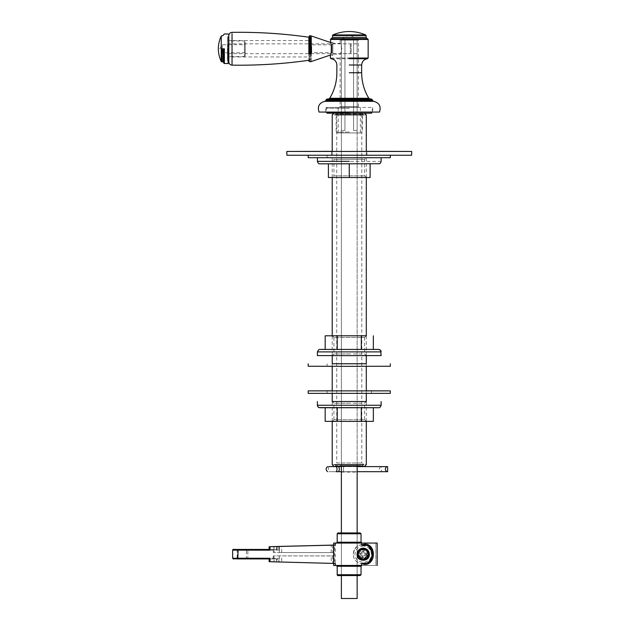 <?xml version="1.0" encoding="UTF-8"?>
<svg xmlns="http://www.w3.org/2000/svg" width="630" height="630" viewBox="0 0 630 630"><rect width="100%" height="100%" fill="white"/><g stroke="black" fill="none" stroke-linecap="round" stroke-linejoin="round"><path stroke-width="0.47" stroke-dasharray="3.15 2.36" d="M340.129 43.415L340.129 40.123L349.264 34.634L358.399 40.123L358.399 106.635L359.218 107.454L349.264 107.454C336.42 107.454 336.42 107.454 349.264 107.454C362.1 107.454 362.1 107.454 349.264 107.454L339.302 107.454L340.129 106.635L340.129 54.093C340.657 53.77 341.232 51.991 341.846 48.754L340.129 43.415L332.837 43.415L332.837 54.093L332.837 43.415M349.264 106.635C361.045 106.635 361.045 106.635 349.264 106.635C361.045 106.635 361.045 106.635 349.264 106.635C337.483 106.635 337.483 106.635 349.264 106.635C337.483 106.635 337.483 106.635 349.264 106.635M349.264 40.123C361.045 40.123 361.045 40.123 349.264 40.123C361.045 40.123 361.045 40.123 349.264 40.123C337.483 40.123 337.483 40.123 349.264 40.123C337.483 40.123 337.483 40.123 349.264 40.123M341.846 48.754L340.94 44.982C341.94 49.66 341.665 52.692 340.129 54.093L332.837 54.093M372.251 112.384L372.251 108.281L371.432 107.454L325.781 107.454L349.264 107.454L325.781 107.454L349.264 107.454L327.088 107.454L326.269 108.281L326.269 112.384M332.837 42.186L332.837 55.322L332.837 42.186L330.38 42.186C331.648 41.777 331.648 55.724 330.38 55.322L332.837 55.322M349.264 34.933L365.699 34.933M349.264 38.832L367.676 38.832M367.054 38.658L349.264 38.658M349.264 112.053L379.481 112.053M356.352 463.003L337.711 463.003L362.809 463.003L362.809 465.672L335.711 465.672L335.711 463.003L342.177 463.003M359.935 463.003L361.785 463.003L361.785 114.849L336.743 114.849L336.743 463.003L359.935 463.003M342.177 465.672L360.809 465.672M333.868 113.203L364.66 113.203M366.298 114.849L332.223 114.849M361.785 114.849L363.423 113.203L335.097 113.203L336.743 114.849M332.223 464.649L366.298 464.649M364.66 466.287L333.868 466.287M335.711 465.672L335.097 466.287L363.423 466.287L362.809 465.672M362.4 114.022L363.219 113.203L335.302 113.203L336.121 114.022L336.121 132.087L336.948 132.914L361.581 132.914L362.4 132.087L362.4 114.022L349.264 114.022L362.4 114.022M349.264 113.203L363.219 113.203M349.264 132.087L336.121 132.087L349.264 132.087M349.264 112.384L326.269 112.384L349.264 112.384M349.264 108.281L326.269 108.281L349.264 108.281M349.264 132.914C365.148 132.914 365.148 132.914 349.264 132.914C333.38 132.914 333.38 132.914 349.264 132.914C363.557 132.914 363.557 132.914 349.264 132.914C363.557 132.914 363.557 132.914 349.264 132.914C334.971 132.914 334.971 132.914 349.264 132.914C334.971 132.914 334.971 132.914 349.264 132.914M349.264 107.454C363.557 107.454 363.557 107.454 349.264 107.454C363.557 107.454 363.557 107.454 349.264 107.454C334.971 107.454 334.971 107.454 349.264 107.454C334.971 107.454 334.971 107.454 349.264 107.454M341.381 51.117L341.381 40.131L344.941 40.131L344.941 130.457L341.381 130.457L341.381 51.117L341.381 130.457L344.941 130.457L344.941 40.131L341.381 40.131L341.381 51.117C341.381 54.487 341.381 54.487 341.381 51.117C341.381 54.487 341.381 54.487 341.381 51.117M357.147 51.117L357.147 40.131L353.587 40.131L353.587 130.457L357.147 130.457L357.147 51.117L357.147 130.457L353.587 130.457L353.587 40.131L357.147 40.131L357.147 51.117C357.147 54.487 357.147 54.487 357.147 51.117C357.147 54.487 357.147 54.487 357.147 51.117M344.941 130.457L341.381 130.457L344.941 130.457M353.587 130.457L357.147 130.457L353.587 130.457M341.381 46.392C341.381 43.021 341.381 43.021 341.381 46.392C341.381 43.021 341.381 43.021 341.381 46.392M357.147 466.287L357.147 130.457L357.147 598.5L341.381 598.5L341.381 130.457L341.381 466.287M344.941 40.131L353.587 40.131L344.941 40.131M357.147 46.392C357.147 43.021 357.147 43.021 357.147 46.392C357.147 43.021 357.147 43.021 357.147 46.392M341.381 533.783L341.381 574.741M357.147 533.783L357.147 574.741M341.381 469.145C341.381 465.365 341.381 465.365 341.381 469.145C341.381 465.365 341.381 465.365 341.381 469.145C341.381 472.925 341.381 472.925 341.381 469.145C341.381 472.925 341.381 472.925 341.381 469.145M341.381 472.083L357.147 472.083L357.147 469.145C357.147 459.223 357.147 479.068 357.147 469.145L357.147 466.216L341.381 466.216M368.377 544.8L368.322 545.501L361.581 545.084C363.935 543.808 366.203 543.714 368.377 544.8C375.055 548.076 375.063 560.385 368.377 563.645L368.322 562.937L372.834 557.345L372.259 549.722L368.322 545.501L373.322 554.219L368.322 562.937L361.581 563.354L361.581 565.417L377.181 565.449L361.581 565.48M368.377 563.645C366.203 564.732 363.935 564.63 361.581 563.354C375.543 566.205 375.543 542.233 361.581 545.084L361.675 543.021M335.302 543.021L335.302 565.417L361.581 565.417M336.585 543.021L361.581 543.021M373.275 553.329L372.259 558.771L368.322 562.992L372.259 558.771M361.037 542.225L337.192 542.225L361.037 542.225L361.037 533.767L337.192 533.767L361.037 533.775M341.381 532.933L357.147 532.933L341.381 532.933L341.381 575.56L357.147 575.56L357.147 532.933L341.381 532.933L357.147 532.933L357.147 575.552L360.187 575.552L357.147 575.552L357.147 532.964M361.675 565.48L375.866 565.457L375.866 543.052L375.866 565.441L361.872 565.441L361.037 566.268L361.037 574.725L360.187 575.544L338.011 575.552L360.187 575.552M336.585 565.48L361.872 565.441M368.723 554.242L363.219 548.722L357.722 554.25C357.415 547.163 369.022 547.163 368.723 554.25L363.219 548.746L357.722 554.219M333.664 565.472L333.664 555.904L333.664 563.417L331.238 563.354L331.238 555.943L273.853 555.88L274.121 561.842L273.853 555.88L333.664 555.904M332.679 555.896L332.679 563.346L334.349 563.385L334.349 545.052L333.664 545.076L333.664 543.021M335.302 565.417L333.664 565.425M335.302 563.464L333.664 563.425M279.397 552.51L279.397 546.415L279.397 552.51L273.853 552.534L333.664 552.597L279.397 552.51L279.429 546.423M273.853 546.588L274.121 552.541L274.121 546.58M333.664 552.549L333.664 545.076L334.349 545.052M333.664 545.123L333.664 552.597M331.238 563.354L273.853 561.834L281.704 562.007L281.704 555.857M279.397 555.857L279.397 561.952M333.664 555.943L331.238 555.943M332.679 563.346L281.704 562.007M270.034 546.683L270.034 549.494L269.152 549.502M270.034 549.494L276.617 549.462L276.617 546.486M277.271 546.478L277.271 549.47L276.617 549.462L277.373 549.462L276.617 549.462M236.541 549.455L237.163 550.108L237.163 558.219L242.503 558.235L237.163 558.219L236.541 558.881L242.503 558.865C250.236 558.873 250.236 558.881 242.503 558.889C234.777 558.881 234.777 558.873 242.503 558.865L248.464 558.881L247.842 558.219L247.842 550.108L237.163 550.108L242.503 550.1C249.386 550.108 249.386 550.116 242.503 550.116M278.846 546.423L278.846 550.116L277.373 549.462L269.136 549.455L277.381 549.462M269.136 558.928L277.373 558.889L278.846 558.235L278.846 561.928L276.617 561.873L276.617 558.897L277.373 558.889L238.124 558.897M276.538 558.889L276.538 561.873L277.271 561.897L277.271 558.897L276.617 558.897M270.034 558.92L269.994 561.74M270.034 561.732L276.617 561.873M278.846 561.928L334.349 563.385M357.147 532.941L357.147 575.544L341.381 575.537L341.381 532.964M332.309 157.689L366.219 157.689L332.309 157.689L366.219 157.689L332.309 157.689L333.947 159.335L364.573 159.335L333.947 159.335L364.573 159.335L333.947 159.335L333.947 175.841L364.573 175.841L333.947 175.841L364.573 175.841L333.947 175.841L332.309 177.479L366.219 177.479L332.309 177.479M366.219 177.479L364.573 175.841L364.573 159.335L366.219 157.689M317.394 157.689L381.126 157.689L317.394 157.744M328.403 177.502L370.117 177.502M349.264 163.894L328.403 163.831L349.264 163.902M370.117 163.831L370.117 177.463M378.394 163.855L349.264 163.8L349.264 177.439M328.403 163.831L328.403 177.463M349.264 401.601L366.219 401.57L364.573 403.208L349.264 403.239L333.947 403.208L332.309 401.57L366.219 401.57L349.264 401.601M349.264 403.239L333.947 403.208L349.264 403.239M364.573 419.714L366.219 421.36L332.309 421.36L366.219 421.36L332.309 421.36L333.947 419.714L364.573 419.714L333.947 419.714L364.573 419.714L364.573 403.208M366.298 401.515L332.223 401.515M325.182 421.36L373.346 421.36M373.346 407.728L325.182 407.728L373.346 407.76M361.305 407.689L361.305 421.32M337.223 407.689L337.223 421.32M349.264 355.619L332.309 355.588L333.947 353.942L364.573 353.942L366.219 355.588L317.394 355.588L349.264 355.643M349.264 353.973L333.947 353.942L349.264 353.973M333.947 337.436L332.309 335.798L366.219 335.798L332.309 335.798L366.219 335.798L364.573 337.436L333.947 337.436L364.573 337.436L333.947 337.436L333.947 353.942M366.298 335.774L332.223 335.774M325.182 349.43L373.346 349.398M337.223 349.39L337.223 335.759M361.305 349.39L361.305 335.759M327.088 363.793L327.088 366.258L349.264 366.298L327.088 366.258L371.432 366.258L371.432 363.793M332.223 363.77L366.298 363.77M366.298 363.731L332.223 363.731M349.264 366.337L308.204 366.258L349.264 366.337M332.223 390.868L366.298 390.868M371.432 390.891L371.432 393.356L327.088 393.356L371.432 393.356M390.316 393.356L308.204 393.356L390.316 393.356M366.298 390.828L332.223 390.828M349.264 155.271L327.088 155.232L327.088 157.689L371.432 157.689L371.432 155.232L349.264 155.271M349.264 157.736L327.088 157.689L349.264 157.736M349.264 157.768L308.204 157.689L349.264 157.768M308.204 155.319L390.316 155.319M368.148 554.266L368.141 554.447C368.117 560.81 357.738 560.322 358.297 553.99M373.062 554.676L373.062 554.668C374.196 542.005 353.43 541.044 353.375 553.762L353.375 553.754C352.249 566.433 373.015 567.394 373.062 554.676C373.015 567.386 352.249 566.425 353.375 553.754C354.28 547.848 357.714 544.722 363.675 544.375C369.582 545.273 372.716 548.706 373.062 554.668M363.605 546.005C358.627 546.297 355.769 548.903 355.021 553.825C354.076 564.385 371.385 565.189 371.424 554.589C371.133 549.62 368.526 546.761 363.605 546.005M365.983 553.549L368.755 553.62L368.676 555.306L365.912 555.109L363.872 556.967L363.809 559.739L362.124 559.66L362.313 556.896L360.462 554.857L357.683 554.794L357.761 553.109L360.533 553.298L362.565 551.447L362.628 548.675L364.321 548.754L364.124 551.518L365.983 553.99L368.755 553.62M368.676 555.306L366.384 554.754L366.424 553.975M362.124 559.66L362.683 557.377L363.463 557.416L363.809 559.739M357.761 553.109L360.061 553.676L360.021 554.455L357.683 554.794M364.321 548.754L363.754 551.053L362.982 551.014L362.628 548.675M366.384 554.754L365.951 554.691C364.4 554.668 363.565 555.432 363.439 556.975L363.463 557.416M362.683 557.377L362.746 556.944C362.77 555.392 362.006 554.558 360.462 554.439L360.021 554.455M360.061 553.676L360.494 553.738C362.045 553.762 362.88 553.006 362.998 551.455L362.982 551.014M363.754 551.053L363.699 551.486C363.675 553.038 364.431 553.872 365.983 553.99M380.796 466.602C378.85 468.295 378.85 469.988 380.796 471.689L381.615 471.689L381.615 466.602M357.147 466.602L341.381 466.602L357.147 466.602M357.147 471.697L341.381 471.697M336.247 471.705L381.615 471.689M387.639 471.697L335.798 471.697C326.6 471.697 326.6 471.689 335.798 471.689L380.796 471.689M335.798 471.697C326.6 471.697 326.6 471.689 335.798 471.689L335.798 471.697M366.92 151.452L331.608 151.452L366.92 151.452L366.92 155.232L331.608 155.232L366.92 155.232M411.666 155.232L286.855 155.232L411.666 155.232M366.298 151.342L332.223 151.342M310.913 39.895L310.913 57.606L310.913 38.926L308.865 37.209M309.503 43.785L309.503 60.204L310.913 58.582L310.913 44.486M310.913 41.352L310.913 56.149L310.913 40.54L228.8 40.54L228.8 56.968L310.913 56.968L310.913 56.149M228.8 43.06L228.8 61.866M228.8 36.934L228.8 35.634M228.8 56.149L228.8 41.352L228.8 56.149M228.312 36.847L228.8 36.351L228.8 61.149L228.312 60.661L228.312 36.847L227.485 36.847L227.485 48.754C227.485 33.398 227.485 33.398 227.485 48.754C227.485 64.11 227.485 64.11 227.485 48.754L227.485 57.377L228.8 57.377L228.8 48.754L228.8 61.149L228.8 36.351L228.8 48.754C228.8 59.874 228.8 59.874 228.8 48.754C228.8 37.635 228.8 37.635 228.8 48.754L228.8 40.95L244.401 40.95L244.401 56.55L245.227 55.731L245.227 48.754C245.227 43.549 245.227 43.549 245.227 48.754C245.227 43.549 245.227 43.549 245.227 48.754C245.227 53.959 245.227 53.959 245.227 48.754C245.227 53.959 245.227 53.959 245.227 48.754L245.227 41.777L244.401 40.95M228.312 48.754C228.312 33.398 228.312 33.398 228.312 48.754C228.312 64.11 228.312 64.11 228.312 48.754M228.312 60.661L227.485 60.661L227.485 48.754C227.485 59.874 227.485 59.874 227.485 48.754C227.485 37.635 227.485 37.635 227.485 48.754L227.485 40.131L228.8 40.131L228.8 48.754C228.8 38.698 228.8 38.698 228.8 48.754C228.8 58.811 228.8 58.811 228.8 48.754L228.8 62.874M221.232 61.52L221.232 48.754M222.232 48.754C222.232 53.959 222.232 53.959 222.232 48.754C222.232 53.959 222.232 53.959 222.232 48.754C222.232 43.549 222.232 43.549 222.232 48.754C222.232 43.549 222.232 43.549 222.232 48.754M244.401 48.754C244.401 58.811 244.401 58.811 244.401 48.754C244.401 38.698 244.401 38.698 244.401 48.754M245.227 48.754C245.227 39.753 245.227 39.753 245.227 48.754C245.227 57.755 245.227 57.755 245.227 48.754M244.401 56.55L228.8 56.55L228.8 48.754M332.837 50.62L332.837 46.888L332.837 53.495L332.018 52.668L332.018 47.211L332.018 50.298M332.018 47.211L332.018 44.84L332.837 44.013L332.837 46.888M311.74 50.298L311.74 47.211L311.74 52.668L332.018 52.668M332.018 44.84L311.74 44.84L311.74 47.211M310.913 50.62L310.913 46.888L310.913 53.495L311.74 52.668M311.74 44.84L310.913 44.013L310.913 46.888M310.913 39.548L310.913 57.96L310.913 38.737L308.865 37.091L308.865 53.353L308.865 44.155M308.865 53.353L308.865 60.417L309.275 60.417L310.913 58.771L310.913 52.707M308.865 61.134L308.865 37.091M332.837 43.092L332.837 54.416L332.837 42.596L330.474 42.478M330.474 55.03L332.837 54.912L332.837 51.18M227.981 52.597L227.981 44.911L227.981 52.857L228.8 53.676L228.8 44.139L228.8 53.361M350.327 53.361L350.327 44.139L350.327 53.676L228.8 53.676M351.154 52.597L351.154 44.911L351.154 52.857L350.327 53.676M367.534 58.7L330.986 58.7M330.38 58.039L368.148 58.039M349.264 39.462L368.148 39.462M366.093 35.54L349.264 35.54M349.264 37.39L366.093 37.39M349.264 99.115L371.661 99.115M372.228 99.548L349.264 99.548M369.755 98.91L349.264 98.91M349.264 100.493L372.59 100.493M373.677 101.32L349.264 101.32M349.264 98.288L368.81 98.288M349.264 72.733L361.659 72.733M349.264 65L361.659 65M349.264 114.022L336.121 114.022L349.264 114.022M357.06 554.219C356.722 546.281 369.716 546.281 369.377 554.219C368.991 557.936 366.936 559.983 363.219 560.377C359.51 559.983 357.454 557.936 357.06 554.219M336.42 543.044L341.381 543.028M361.037 566.268L337.192 566.268L361.037 566.275M361.037 574.733L337.192 574.725L361.037 574.725M281.704 552.51L281.704 546.36M331.238 552.597L331.238 545.186M332.679 545.1L332.679 552.549M242.503 558.235C249.386 558.227 249.386 558.219 242.503 558.212C249.386 558.227 249.386 558.219 242.503 558.212M246.204 549.439L246.472 550.092L237.817 550.124M278.846 550.116L246.472 550.092L246.472 558.204L278.846 558.235M246.204 558.865L246.472 558.204L237.817 558.235M349.264 163.8L320.394 163.863M317.394 161.39L381.126 161.39M349.264 407.783L320.127 407.736M317.394 405.263L349.264 405.318M381.126 351.886L349.264 351.95M368.219 555.25L368.29 553.636M362.179 559.204L363.793 559.283M358.226 553.164L358.147 554.778M364.266 549.21L362.644 549.132M363.872 556.967L363.439 556.975M362.313 556.896L362.746 556.944M360.462 554.857L360.462 554.439M360.533 553.298L360.494 553.738M362.565 551.447L362.998 551.455M364.124 551.518L363.699 551.486M365.912 555.109L365.951 554.691M343.523 466.602L343.523 471.697L343.523 466.602M338.538 466.594C339.609 468.287 339.609 469.988 338.538 471.689M336.247 466.594C337.326 468.287 337.326 469.98 336.247 471.681M309.503 38.43L309.503 37.296M232.037 32.35L232.037 41.635M224.359 48.754L224.359 63.536M223.737 63.071L223.737 48.754M223.516 48.754L223.516 62.354M228.147 48.754L228.147 63.536M222.886 61.89L222.886 48.754M221.823 48.754L221.823 61.89M309.275 38.036L309.275 37.091M309.275 60.417L309.275 53.353M309.519 61.787L309.519 35.721M310.519 61.787L310.519 35.721M311.236 61.575L311.236 35.934M372.747 107.454L372.747 112.053M325.781 112.053L325.781 107.454M366.298 421.383L366.298 401.617M366.298 393.427L366.298 390.923M366.298 366.329L366.298 363.825M366.298 355.635L366.298 335.822M366.298 177.51L366.298 151.46M332.223 421.383L332.223 401.617M332.223 393.427L332.223 390.923M332.223 366.329L332.223 363.825M332.223 355.635L332.223 335.822M332.223 177.51L332.223 151.46M360.344 107.454L360.344 132.914M338.176 132.914L338.176 107.454M357.147 53.676L341.381 53.676M357.147 43.824L341.381 43.824M373.322 554.227L373.322 554.219C373.196 550.431 371.527 547.517 368.322 545.501L372.259 549.722M273.255 552.534L273.255 546.604M273.255 555.888L273.255 561.818M247.842 550.108L248.464 549.455M276.538 546.486L276.538 549.462M333.947 419.714L333.947 403.208M364.573 337.436L364.573 353.942M327.088 390.891L327.088 393.356M373.078 554.219L373.078 554.211C372.708 548.612 369.574 545.328 363.675 544.375C357.517 544.674 354.084 547.958 353.367 554.211L353.367 554.219M328.403 466.602L328.403 471.689M331.608 151.452L331.608 155.232M309.503 60.204L308.865 60.299M245.227 52.794L222.232 52.794L219.807 48.754L222.232 44.714L245.227 44.714M227.981 44.651L228.8 43.824L350.327 43.824L351.154 44.651"/><path stroke-width="0.94" d="M349.264 39.462L330.38 39.462L368.148 39.462L367.676 38.832L330.852 38.832L330.38 42.186C331.648 41.777 331.648 55.724 330.38 55.322L330.38 58.039L330.986 58.7C334.585 59.267 336.546 61.37 336.861 65L336.861 72.733C336.814 81.9 334.435 90.421 329.718 98.288L328.773 98.91L369.755 98.91L368.81 98.288C364.093 90.421 361.714 81.9 361.659 72.733L349.264 72.733M349.264 35.54L332.427 35.54L366.093 35.54L365.699 34.933L332.821 34.933L332.427 37.39L331.474 38.658L367.054 38.658L366.093 37.39L332.427 37.39L349.264 37.39M369.755 98.91L371.661 99.115L372.59 100.493L325.938 100.493L324.852 101.32L373.677 101.32L372.59 100.493M324.852 101.32C319.182 102.879 317.244 106.454 319.048 112.053L379.481 112.053C381.276 106.454 379.347 102.879 373.677 101.32M349.264 65L361.659 65C361.998 61.393 363.959 59.291 367.534 58.7L368.148 58.039L368.148 39.462M363.786 114.849L334.743 114.849L363.786 114.849M363.786 464.649L334.743 464.649L363.786 464.649M362.384 466.287L336.144 466.287L362.384 466.287M326.269 112.053L327.088 113.203L371.432 113.203L372.251 112.053M349.264 112.384L326.269 112.384L349.264 112.384M341.381 466.287L341.381 533.783M341.381 574.741L341.381 598.5L357.147 598.5L357.147 574.741M357.147 466.287L357.147 533.783M368.377 563.7L368.322 562.992L361.581 563.409C363.935 564.693 366.203 564.787 368.377 563.7C375.055 560.416 375.063 548.108 368.377 544.848C366.203 543.769 363.935 543.863 361.581 545.147L361.581 543.076L377.181 543.052L333.664 543.076L333.664 545.123L335.302 545.092L335.302 543.076M361.581 565.417L335.302 565.48L335.302 563.464L333.664 563.425L333.664 565.472L335.302 565.48M333.664 543.076L336.585 543.021M373.322 554.274L373.322 554.266C373.196 558.07 371.527 560.976 368.322 562.999L373.322 554.274L368.322 545.556L373.275 553.329M368.377 544.848L368.322 545.556L361.581 545.147C375.543 542.288 375.543 566.26 361.581 563.409L361.581 565.48M361.037 542.233L337.192 542.225L361.037 542.225L361.872 543.044L361.037 542.233L361.037 533.775L360.195 532.941L361.037 533.775L337.192 533.767L361.037 533.775M361.872 543.044L336.373 543.052L361.872 543.052M360.187 532.956L338.011 532.948L360.187 532.941M336.42 565.449L337.192 566.268L337.192 574.725C337.263 575.568 337.964 575.844 339.286 575.56L360.195 575.552L338.011 575.552L360.195 575.552L361.037 574.733L361.037 566.275L361.872 565.457M368.723 554.25C369.022 561.346 357.415 561.346 357.722 554.25L363.219 559.747L368.723 554.258L363.219 559.723C366.51 559.44 368.345 557.613 368.723 554.219M361.037 566.268L337.192 566.268L361.037 566.268M270.034 561.732L333.664 563.425L333.664 545.131L335.302 545.092M281.704 546.399L273.853 546.588M333.664 545.123L274.121 546.58M269.136 546.706L269.136 549.502L269.994 550.155L269.994 546.69L332.679 545.147M281.704 546.36L332.679 545.1M357.722 554.274C358.1 550.888 359.927 549.053 363.219 548.777C366.542 549.124 368.377 550.959 368.723 554.274C369.022 561.369 357.415 561.369 357.722 554.274C358.068 550.959 359.903 549.124 363.219 548.777C366.51 549.053 368.345 550.888 368.723 554.274M357.722 554.219C358.068 557.542 359.903 559.369 363.219 559.723M334.349 545.052L276.538 546.501M270.034 546.683L277.271 546.478M269.994 558.267L269.152 558.928L238.124 558.897L237.817 558.235L232.651 558.219C234.683 559.542 229.903 558.582 238.124 558.897L237.817 558.235L269.994 558.267L269.994 561.74M370.117 163.871L370.117 177.502L349.264 177.526L328.403 177.502L328.403 163.871M317.394 157.689L317.394 161.39C318.055 163.202 318.819 164.02 319.67 163.847L379.465 163.721C379.929 163.918 380.488 163.146 381.126 161.39L381.126 157.689M349.264 163.894L349.264 177.526M332.223 401.515L366.298 401.515M373.346 407.728L373.346 421.36L361.305 421.399L325.182 421.36L325.182 407.728M378.126 407.736L319.859 407.728C318.37 407.571 317.551 406.752 317.394 405.263L381.126 405.263C380.465 407.082 379.709 407.901 378.85 407.72L319.064 407.594C318.591 407.799 318.04 407.019 317.394 405.263L317.394 401.57M337.223 407.767L337.223 421.399M361.305 407.767L361.305 421.399M317.394 351.886L318.662 349.737L319.67 349.43L378.929 349.437L380.607 350.375L381.126 355.588L349.264 355.643L317.394 355.588L317.394 351.886L381.126 351.886C380.977 350.406 380.15 349.579 378.669 349.43L319.859 349.43L325.182 349.398L325.182 335.798L366.298 335.774M332.223 335.774L325.182 335.798M378.669 349.43L373.346 349.398L373.346 335.798M361.305 349.461L361.305 335.837M337.223 349.461L337.223 335.837M366.298 363.77L332.223 363.77M332.223 363.731L366.298 363.731M390.316 363.793L390.316 366.258L349.264 366.337L308.204 366.258L308.204 363.793M371.432 390.891L366.298 390.868M327.088 390.891L332.223 390.868M390.316 393.356L308.204 393.356L390.316 393.356L390.316 390.891L366.298 390.828M332.223 390.828L308.204 390.891L308.204 393.356M390.316 390.891L308.204 390.891L390.316 390.891M390.316 155.232L390.316 157.689L349.264 157.768L308.204 157.689L308.204 155.232M358.297 554.266L358.297 553.99C358.753 551.037 360.47 549.47 363.447 549.297C366.4 549.746 367.967 551.463 368.141 554.447M368.141 554.542C368.707 548.202 358.32 547.722 358.297 554.085C357.738 560.416 368.117 560.897 368.141 554.542L368.148 554.266M381.615 466.602L357.147 466.602L381.615 466.602M387.639 466.602L387.639 471.697L386.82 471.697C384.875 470.004 384.875 468.303 386.82 466.602L357.147 466.602L386.82 466.602M386.82 471.697L357.147 471.697M338.538 466.594L341.381 466.602L338.538 466.594C339.609 468.31 339.609 470.004 338.538 471.697L336.247 471.681M336.247 466.609L328.962 466.594L336.247 466.594C337.326 468.31 337.326 470.004 336.247 471.705M341.381 466.602L335.798 466.609C326.6 466.602 326.6 466.602 335.798 466.594C326.6 466.602 326.6 466.602 335.798 466.594L341.381 466.602M341.381 471.697L338.538 471.697M366.92 151.452L331.608 151.452L366.298 151.444M331.608 151.452L332.223 151.444M411.666 155.232L286.855 155.232L411.666 155.232L411.666 151.452L366.298 151.342M332.223 151.342L286.855 151.452L286.855 155.232M411.666 151.452L286.855 151.452L411.666 151.452M222.886 48.754L222.886 61.89L221.232 61.52C217.374 53.007 217.374 44.494 221.232 35.989L222.886 35.619L224.359 33.973L228.147 33.973L228.8 34.626L228.8 62.874L228.147 63.536L224.359 63.536L223.737 63.071L223.516 48.754M222.886 61.89L223.516 62.354M221.232 35.989L221.232 61.52M308.865 37.091L309.519 35.721L310.519 35.721L330.474 42.478M308.865 37.375L308.865 53.637M349.264 58.7L367.534 58.7M349.264 58.039L368.148 58.039L349.264 58.039M371.661 99.115L326.86 99.115L326.293 99.548L372.228 99.548M368.81 98.288L329.718 98.288M361.037 574.733L337.192 574.725L361.037 574.725M369.377 554.274C368.991 550.565 366.936 548.51 363.219 548.116C359.51 548.51 357.454 550.565 357.06 554.274C356.722 562.22 369.716 562.22 369.377 554.274M248.464 549.455L242.503 549.462C250.236 549.455 250.236 549.447 242.503 549.439C234.777 549.447 234.777 549.455 242.503 549.462L236.541 549.455M269.152 549.502L238.124 549.47L269.136 549.455L246.204 549.439L246.472 550.092L246.204 549.439L234.258 549.447C233.336 549.179 232.801 549.399 232.651 550.108L269.994 550.155M238.124 549.47L237.817 558.235M319.859 163.847L349.264 163.8M349.264 161.327L317.394 161.39M368.637 554.471C368.44 551.187 366.723 549.305 363.471 548.809C360.195 548.998 358.305 550.722 357.808 553.967C357.186 560.936 368.605 561.464 368.637 554.471M309.503 60.204C283.815 63.89 257.993 65.544 232.037 65.15L232.037 33.981M224.359 48.754L224.359 63.536M223.737 48.754L223.737 63.071M228.147 48.754L228.147 63.536M221.823 48.754L221.823 61.89M309.519 36.776L309.519 53.896M310.519 36.776L310.519 53.896M311.236 36.973L311.236 53.81M366.093 35.54L366.093 37.39M365.699 34.933C354.737 30.366 343.783 30.366 332.821 34.933M367.676 38.832L367.054 38.658M330.844 38.832L331.467 38.658M326.86 99.115L328.773 98.91M325.938 100.493L326.293 99.548M361.659 65L361.659 72.733M364.66 113.203L366.298 114.849L366.298 151.46M333.868 113.203L332.223 114.849L332.223 151.46M364.66 466.287L366.298 464.649L366.298 421.383M366.298 401.617L366.298 393.427M366.298 390.923L366.298 366.329M366.298 363.825L366.298 355.635M366.298 335.822L366.298 177.51M333.868 466.287L332.223 464.649L332.223 421.383M332.223 401.617L332.223 393.427M332.223 390.923L332.223 366.329M332.223 363.825L332.223 355.635M332.223 335.822L332.223 177.51M377.181 543.052L377.181 565.449M336.42 543.044L337.192 542.225L337.192 533.767L338.042 532.948M341.381 532.933L339.082 532.941M269.136 561.716L269.136 558.928M238.124 558.897L269.152 558.928M232.651 550.108L232.651 558.219M381.126 401.57L381.126 405.263M327.584 471.689C325.639 469.996 325.639 468.295 327.584 466.602M309.503 37.296C283.815 33.611 257.993 31.965 232.037 32.35C230.068 32.571 228.989 33.666 228.8 35.634M232.037 65.15C230.068 64.929 228.989 63.835 228.8 61.866M330.474 55.03L310.519 61.787L308.865 61.134"/></g></svg>
